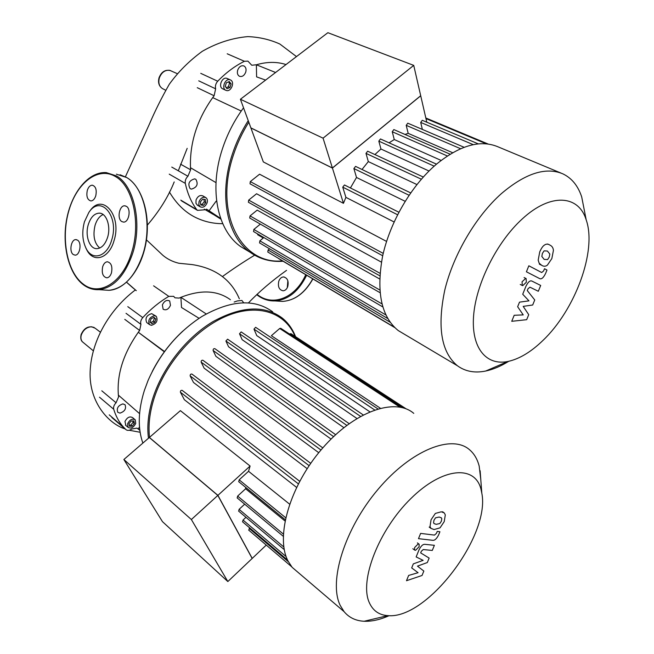 <?xml version="1.0" encoding="UTF-8"?>
<svg xmlns="http://www.w3.org/2000/svg" width="654" height="654" viewBox="0 0 654 654"><rect width="100%" height="100%" fill="white"/><g stroke="black" fill="none" stroke-linecap="round" stroke-linejoin="round"><path stroke-width="0.98" d="M544.095 250.866L542.419 253.384L541.823 256.442L544.144 259.393L547.578 259.597L549.213 257.145L549.834 254.071L547.414 251.03L544.095 250.866M538.193 260.137L539.158 263.21L541.725 265.328C543.719 266.603 545.616 266.53 547.414 265.115L551.837 258.592L553.423 250.417C553.227 247.882 552.074 246.117 549.957 245.111L549.695 244.964C547.839 243.778 546.025 243.86 544.251 245.217C542.771 246.19 541.267 248.414 539.73 251.896L538.193 260.137M526.413 271.794L539.452 278.49C541.365 279.618 543.417 277.917 545.616 273.38L546.981 270.045L544.512 268.729L543.588 270.993L541.667 272.514L528.841 265.786L526.413 271.794M526.331 282.25L526.11 278.555L525.661 278.408L522.047 281.8L522.268 285.479L522.734 285.635L526.331 282.25M528.726 314.672L523.184 306.374L532.683 305.009L534.743 299.957L527.279 290.58L528.023 288.741L529.953 287.188L538.307 291.275L540.686 285.455L532.152 281.195C530.19 280.084 528.097 281.825 525.881 286.411L522.718 294.243L528.955 300.856L519.513 302.148L517.649 306.734L523.225 314.901L514.183 315.285L511.739 321.302L526.674 319.692L528.726 314.672M191.369 519.529L123.868 459.509L149.39 437.452L217.905 495.356L191.369 519.529L227.837 581.545L252.231 558.402L217.905 495.356M227.837 581.545L162.478 521.663L123.868 459.509M413.729 65.375L327.875 32.7L240.41 99.261L323.068 138.166L413.729 65.375L420.718 95.795L332.428 168.062L250.907 127.955L240.41 99.261M323.068 138.166L332.428 168.062M254.627 255.191C242.871 262.336 232.154 269.456 222.483 276.536M146.455 239.863L162.871 255.313C167.432 259.147 172.779 261.796 178.902 263.26L192.129 264.584C215.379 268.165 231.115 279.569 239.339 298.788M136.016 290.441L126.598 282.226M173.899 182.597L174.209 181.926C168.364 196.617 159.421 211.005 147.387 225.099M178.297 170.792L187.183 148.344M247.621 250.784L240.672 246.583C217.725 230.715 208.749 190.2 222.278 149.292C227.159 134.307 234.246 120.475 243.541 107.804M248.234 120.655C241.465 131.323 236.127 142.605 232.227 154.507C218.485 195.75 227.29 236.47 250.171 252.321C259.851 259.172 270.821 262.156 283.092 261.257M282.479 260.889C241.571 265.066 213.417 213.874 233.445 154.924C237.214 143.439 242.332 132.533 248.798 122.192M229.897 79.747L230.543 79.992C235.088 81.971 231.197 91.977 226.456 90.522L225.744 90.26C221.224 88.249 225.164 78.251 229.897 79.747M222.826 88.895L222.589 88.78C218.068 86.769 221.992 76.796 226.725 78.3L230.322 79.886M199.029 201.677C200.786 197.868 203.092 196.535 205.953 197.68C207.367 198.808 207.751 200.525 207.097 202.838C205.34 206.656 203.018 207.98 200.157 206.803L198.824 204.686L199.029 201.677M197.573 205.291L195.955 203.312L196.053 199.936C197.802 196.135 200.099 194.802 202.961 195.955L205.569 197.459M194.655 178.869L195.873 179.335C198.489 184.183 196.993 187.453 191.385 189.129L190.11 188.63C187.543 183.758 189.055 180.504 194.655 178.869M245.724 72.185C244.22 75.709 242.119 77.074 239.413 76.265C237.516 75.071 236.944 73.011 237.704 70.084C239.192 66.569 241.285 65.204 243.975 65.972C245.904 67.166 246.493 69.242 245.724 72.185M202.675 199.143L205.364 199.535L205.765 202.642L203.484 205.364L200.794 204.988L200.386 201.873L202.675 199.143M200.704 204.31L201.988 204.489L204.269 201.775L203.95 199.331M203.484 205.364L201.988 204.489M205.765 202.642L204.269 201.775M229.955 87.513L227.028 88.731L225.229 86.353L226.382 82.756L229.317 81.554L231.107 83.933L229.955 87.513L228.377 86.778L229.521 83.205L228.524 81.881M231.107 83.933L229.521 83.205M226.227 87.669L228.377 86.778M275.596 72.488L256.376 64.779C266.987 61.697 276.871 61.615 286.027 64.55M265.598 80.09L256.597 76.87L256.376 64.779L251.757 65.236L247.915 61.124L244.416 61.28C234.925 65.972 226.022 72.627 217.717 81.219L200.745 73.346M241.228 111.025L212.713 97.61L214.111 95.754L215.64 88.821C215.019 86.066 215.706 83.532 217.717 81.219M216 182.63L190.486 167.71C189.644 143.079 197.058 119.707 212.713 97.61M169.231 174.144L185.319 183.398C184.918 180.725 185.785 178.338 187.919 176.245L190.616 169.811L190.486 167.71M185.319 183.398C187.526 193.625 191.328 202.356 196.707 209.599L180.782 200.14M220.66 218.444L207.302 209.599L197.483 210.359L196.707 209.599M217.537 217.054L208.904 211.038L216.131 201.17L216.703 201.563M278.817 281.138C279.83 278.498 281.392 277.1 283.509 276.936C287.474 277.876 288.888 281.106 287.744 286.615C286.738 289.223 285.193 290.613 283.117 290.801C279.111 289.902 277.672 286.681 278.817 281.138M287.85 280.762L287.302 287.67M103.128 214.52C99.514 216.163 96.833 219.736 95.092 225.229C92.696 235.481 94.241 243.084 99.719 248.038M88.331 224.461C84.775 235.505 89.549 249.141 96.947 248.659C101.623 248.234 105.163 244.506 107.55 237.459C111.147 226.447 106.422 212.885 99.22 213.139C94.364 213.449 90.734 217.218 88.331 224.461M85.739 247.768L87.088 250.482C93.882 263.284 109.014 258.371 113.935 240.999C122.494 215.46 102.089 191.835 89.582 211.487M111.63 240.222C119.641 216.294 100.561 194.099 88.813 212.525L84.431 221.829C81.701 232.162 82.388 241.269 86.475 249.158C92.852 261.167 107.027 256.515 111.63 240.222M121.767 221.542L123.5 222.09C128.887 222.613 131.405 209.018 126.402 206.337L124.767 205.814C119.355 205.225 116.788 218.763 121.767 221.542M95.77 195.791C96.923 189.864 95.77 186.333 92.296 185.196C90.088 185.286 88.429 187.003 87.309 190.363C86.165 196.314 87.334 199.838 90.841 200.933C93.015 200.827 94.658 199.11 95.77 195.791M77.589 240.157L75.897 239.601C71.049 239.241 68.899 251.815 73.322 254.561L75.096 255.142C79.919 255.452 82.028 242.822 77.589 240.157M102.678 266.701C101.493 273.127 102.874 276.838 106.823 277.836C108.883 277.59 110.42 275.955 111.45 272.931C112.643 266.513 111.278 262.794 107.362 261.772C105.269 261.984 103.708 263.627 102.678 266.701M142.858 443.093C137.618 428.108 138.125 410.54 144.387 390.405L148.066 380.489C160.124 353.16 178.076 331.823 201.914 316.487C230.748 300.047 254.349 298.502 272.718 311.86M182.785 331.12C170.269 342.729 160.091 356.177 152.251 371.472M295.559 336.687C292.559 328.913 288.005 322.61 281.907 317.779C264.093 304.944 241.122 306.219 213 321.604C186.717 337.3 162.936 367.213 153.11 397.411C148.393 412.159 146.848 425.77 148.474 438.245M149.529 437.33C148.123 425.198 149.701 412.02 154.262 397.787C165.748 362.275 196.789 327.924 227.682 315.58C258.632 303.137 285.438 312.849 295.052 336.352M154.475 315.669L156.314 316.397C158.129 320.73 156.486 323.705 151.385 325.324L149.496 324.58C147.722 320.231 149.382 317.264 154.475 315.669M147.215 322.904L146.717 322.536C144.935 318.196 146.586 315.228 151.679 313.65L155.824 316.046M127.612 423.767C129.803 419.574 132.361 418.274 135.28 419.852L135.73 423.432C133.53 427.626 130.972 428.926 128.045 427.315L127.612 423.767M125.895 425.484L124.971 421.528C127.162 417.342 129.713 416.05 132.631 417.636L134.798 419.459M122.903 403.902L125.061 404.736C126.451 408.717 124.751 411.513 119.96 413.124L117.753 412.265C116.404 408.268 118.112 405.48 122.903 403.902M170.473 305.344C168.503 309.358 166.059 310.65 163.132 309.228L162.38 304.903C164.342 300.897 166.786 299.597 169.705 300.987L170.473 305.344M131.176 421.029L133.882 420.923L134.381 423.49L132.19 426.163L129.484 426.277L128.969 423.71L131.176 421.029M129.255 425.116L130.865 425.043L133.056 422.378L132.778 420.963M132.19 426.163L130.865 425.043M134.381 423.49L133.056 422.378M154.794 322.209L151.9 323.722L150.028 322.013L151.058 318.792L153.96 317.288L155.824 318.997L154.794 322.209L153.396 321.196L154.426 317.991L153.772 317.386M155.824 318.997L154.426 317.991M150.682 322.61L153.396 321.196M206.223 313.953L180.896 297.325C200.852 289.485 217.349 290.286 230.396 299.704M199.069 318.31L181.518 307.494L180.896 297.325L179.106 298.101L174.937 297.807L173.67 296.327L168.806 296.36C159.462 301.903 150.788 308.982 142.768 317.607L127.8 306.652M164.334 351.819L138.305 332.265L164.538 351.541M139.572 413.639L118.374 395.139C116.747 374.44 123.393 353.479 138.305 332.265L139.645 330.466L140.945 324.359C140.234 322.144 140.839 319.896 142.768 317.607M243.738 302.818L241.89 300.448L237.247 300.954L234.173 302.034M99.49 397.199L113.714 409.249C113.232 407.05 114.017 404.891 116.077 402.774L118.57 396.888L118.374 395.139M113.714 409.249C115.823 416.197 119.044 422.108 123.369 426.972L125.944 429.613L111.826 417.514M139.842 430.34L136.956 428.108L131.683 429.024C129.394 430.61 127.481 430.806 125.944 429.613M138.198 428.861L139.498 427.07M561.091 173.114L497.988 146.815C480.363 139.433 459.787 145.278 436.243 164.358C411.219 185.687 389.923 222.221 382.598 256.204C376.099 292.068 381.315 316.855 398.237 330.564L404.058 334.022M584.864 213.041L581.708 196.944C578.013 185.761 571.719 178.06 562.824 173.833C545.82 166.696 525.334 173.302 501.356 193.649C475.818 216.376 453.336 254.741 444.81 289.959C437.044 327.082 441.254 352.359 457.44 365.774C465.337 371.505 474.755 373.254 485.693 371.031C493.157 369.469 500.833 366.224 508.722 361.302M542.902 340.481C531.007 351.999 519.35 358.997 507.921 361.474C486.314 365.938 471.117 348.075 473.586 315.923C475.949 283.877 496.836 241.939 522.301 218.902C550.619 192.66 578.667 194.941 586.197 219.875C597.118 250.866 575.07 309.971 542.902 340.481M426.792 122.208L420.702 95.721L332.404 167.988L250.883 127.882L263.333 161.922L343.456 203.312L332.404 167.988M398.866 212.231L344.47 184.976L342.737 187.142L345.901 197.361L343.456 203.312M410.671 192.897L355.58 166.386L353.879 168.56L356.512 177.471L350.421 187.96M423.285 177.021L367.662 151.197L365.987 153.371L368.316 161.595L362.005 169.484M436.48 164.154L380.464 138.959L378.821 141.133L380.955 149.014L374.906 154.557M450.132 154.197L393.855 129.574L392.245 131.74L394.264 139.547L389.056 142.825M464.127 147.289L407.785 123.189L406.208 125.339L408.178 133.359L404.989 134.446M478.327 143.888L422.263 120.303L420.71 122.429L422.353 129.418M408.178 133.359L452.625 152.717M394.264 139.547L441.115 160.41M380.955 149.014L429.016 171.013M368.316 161.595L416.9 184.551M356.512 177.471L405.137 201.293M379.631 278.956L257.194 210.122L250.049 215.91L249.722 218.027L380.015 292.69M381.437 262.164L256.589 193.748L248.692 200.091L248.381 202.25L379.794 275.792M386.563 241.416L259.573 174.209L250.302 181.591L250.008 183.799L382.696 255.755M345.901 197.361L394.084 221.959M381.928 303.881L253.834 229.448L260.357 224.118M263.824 237.549L259.842 240.827L259.589 242.92M269.538 248.798L268.099 249.992L267.838 252.052M253.834 229.448L253.597 231.581M435.556 517.804L433.986 520.192L433.569 522.701L434.019 523.568L436.202 524.336L439.815 523.56L441.36 521.23L441.802 518.704L441.344 517.821L439.169 517.044L435.556 517.804M430.013 526.527L430.937 528.367L434.076 529.56L440.028 527.852L444.213 521.639L445.309 514.919L444.336 512.973L441.311 511.796L435.335 513.431L431.06 519.783L430.013 526.527M418.486 538.667L432.596 540.294C434.681 540.645 436.717 538.773 438.711 534.694L439.913 531.751L437.232 531.416L436.414 533.402L434.509 535.095L420.62 533.402L418.486 538.667M419.116 546.728L419.132 544.21L418.151 543.956L414.603 547.537L414.587 550.047L415.584 550.3L419.116 546.728M423.841 571.056L417.465 566.143L427.324 562.538L429.138 558.091L420.669 552.883L421.323 551.273L423.244 549.548L432.278 550.439L434.379 545.313L425.141 544.349C422.999 544.022 420.931 545.926 418.928 550.055L416.148 556.93L423.13 560.347L413.328 563.879L411.693 567.917L418.086 572.708L408.644 575.43L406.494 580.719L422.026 575.479L423.841 571.056M413.769 413.369C395.179 397.272 354.55 411.153 322.34 448.415C289.984 485.489 275.13 536.73 288.046 561.058L292.15 567.337L299.516 573.615M480.813 479.815L479.186 466.122C477.395 459.173 474.191 453.712 469.564 449.756C451.93 434.093 411.35 449.838 378.135 489.233C344.781 528.44 328.275 581.373 340.235 605.457L344.078 611.637C349.089 617.638 355.784 620.842 364.147 621.259C371.758 621.562 380.08 619.706 389.105 615.676M481.05 489.494L481.81 493.165C490.541 535.536 427.046 619.591 387.855 615.627C379.189 615.095 373.025 610.803 369.355 602.743C359.054 580.711 378.821 529.814 410.859 498.577C442.766 467.005 475.196 464.79 481.05 489.494M250.098 466.04L217.831 495.421L149.325 437.51L180.39 410.647L250.098 466.04L248.545 471.289L239.168 479.84L238.767 481.745M289.575 504.128L248.545 471.289M182.335 390.528L182.221 390.381C181.011 390.152 180.398 390.757 180.39 392.187L184.354 399.717L296.556 487.369M192.08 374.243L191.957 374.08C190.747 373.859 190.15 374.464 190.142 375.895L193.486 382.459L307.151 468.648M203.059 360.468L202.928 360.28C201.734 360.076 201.138 360.689 201.138 362.103L204.13 368.169L318.751 452.699M335.633 434.681L214.864 348.672C213.686 348.484 213.106 349.089 213.106 350.495L215.877 356.316L331.055 439.071M346.784 425.362L225.9 340.996L228.565 346.775L343.841 427.642M360.501 416.353L239.503 333.736L242.152 339.696L356.888 418.47M374.619 409.927L253.973 329.109L256.76 335.6L369.804 411.783M401.997 407.54L280.746 328.292L279.708 328.48L271.369 335.698L380.326 408.202M266.268 545.084L252.166 558.459L217.831 495.421M249.697 527.884L248.765 530.157M245.961 517.314L243.026 520.044L242.609 521.859M244.686 504.177L239.102 509.335L238.694 511.183M245.708 487.418L245.618 488.759L237.639 496.092L237.23 497.972M284.981 520.968L245.618 488.759M406.248 408.905L290.899 333.646L289.608 334.08M253.973 329.109L255.632 327.311L377.873 408.881M239.503 333.736L241.195 331.93L363.199 414.906M225.9 340.996L227.625 339.181L349.122 423.637M100.348 332.167L95.132 328.202L91.486 326.747C86.737 327.098 83.352 329.82 81.325 334.913C80.532 337.791 80.916 340.105 82.478 341.862L83.377 342.606M177.234 73.649L169.795 70.354C165.037 69.798 161.546 72.341 159.331 77.981C158.145 82.805 159.167 86.328 162.388 88.552L162.895 88.813M136.302 290.662L132.5 287.531M206.386 209.157L207.694 209.926M190.616 169.811L180.512 164.154M171.765 167.081L187.919 176.245M197.263 87.685L214.111 95.754M215.64 88.821L198.734 80.843M227.208 53.791L244.416 61.28M257.145 294.488L259.27 295.976C274.451 306.236 295.927 297.104 305.745 274.713M259.556 296.663C264.33 299.687 269.456 301.11 274.925 300.93C288.152 299.875 298.731 291.316 306.652 275.252M277.141 301.069L282.503 301.412C294.733 300.529 304.813 293.017 312.751 278.874M103.659 289.984L108.956 290.319C123.786 288.561 135.092 276.544 142.899 254.243C152.66 224.641 144.37 187.248 126.59 177.496L116.371 174.168M116.469 175.934L106.275 172.599C88.756 171.405 71.989 191.982 66.847 218.354C61.607 244.735 68.474 273.609 83.393 284.776C88.118 288.291 93.26 289.926 98.803 289.673C113.6 287.891 124.898 275.767 132.705 253.286C142.474 223.423 134.217 185.736 116.469 175.934M93.383 289.305L108.956 290.319C125.642 289.526 141.943 268.442 146.218 241.416C150.575 214.398 141.967 186.594 126.819 177.586M131.536 252.894C141.15 223.455 133.032 186.308 115.554 176.629C98.288 166.059 76.861 182.654 68.899 210.572C60.699 238.342 67.027 272.105 83.262 284.106C99.204 296.891 122.658 282.847 131.536 252.894M101.803 390.806L116.077 402.774M124.783 319.356L139.645 330.466M140.945 324.359L126.034 313.323M153.6 285.823L168.806 296.36M460.588 148.72L406.208 125.339M447.344 155.971L392.245 131.74M434.182 166.157L378.821 141.133M421.348 179.204L365.987 153.371M409.052 195.244L353.879 168.56M397.558 214.741L342.737 187.142M383.236 253.4L250.302 181.591M379.99 273.29L248.692 200.091M379.786 289.992L250.049 215.91M385.803 314.909L259.842 240.827M390.046 322.169L268.099 249.992M473.267 144.657L420.71 122.429M486.314 143.823L425.958 118.587M283.337 534.056L237.639 496.092M283.836 546.981L239.102 509.335M286.158 556.628L243.026 520.044M288.406 561.745L249.182 528.367M403.199 407.859L289.877 333.842M399.823 407.074L279.708 328.48M285.667 517.723L239.168 479.84M333.565 436.619L213.106 350.495M320.959 450.026L201.138 362.103M309.121 465.664L190.142 375.895M298.33 483.829L180.39 392.187M539.362 264.159L541.398 265.148M547.643 243.999L548.641 244.473M524.083 277.541L525.971 278.49M520.249 284.449L522.268 285.479M93.293 350.789L82.478 341.862C80.851 340.456 80.393 338.02 81.112 334.537C84.096 327.94 88.462 325.594 94.209 327.507M165.56 90.178L162.388 88.552C158.938 86.14 157.827 82.551 159.036 77.777C161.448 71.736 165.315 69.349 170.637 70.632M248.43 302.941C259.213 291.643 271.925 280.787 286.55 270.364M132.468 287.515L126.557 282.258M296.483 56.587L279.855 44.031C269.922 39.542 259.246 37.074 247.825 36.616C232.154 37.989 216.973 42.886 202.282 51.306C189.317 60.781 178.305 71.776 169.263 84.292C161.571 97.814 154.933 111.139 149.341 124.252L125.404 176.793M135.37 289.935C109.7 309.277 91.364 340.636 90.129 371.447C88.846 402.987 109.553 424.25 125.102 428.893M129.214 430.25L140.12 432.261M222.736 223.676C213.179 223.709 204.097 221.624 195.472 217.414C185.107 212.28 176.433 203.827 169.435 192.055M250.171 252.321L240.672 246.583M197.181 205.054L200.157 206.803M222.589 88.78L225.744 90.26M220.929 219.188L211.97 213.539M206.868 209.345L207.302 209.599M204.269 209.133L213 214.283M197.483 210.359L181.559 200.901M312.89 278.956C304.96 293.041 294.831 300.521 282.503 301.412L274.925 300.93C269.383 301.102 264.2 299.663 259.376 296.597L256.826 294.782M284.204 277.002L283.509 276.936M76.461 239.658L75.897 239.601M124.767 205.814L125.355 205.896M86.475 249.158L87.088 250.49M120.017 174.741L126.737 177.545M99.22 213.139L100.471 213.294M125.413 425.075L128.045 427.315M146.717 322.536L149.496 324.58M123.369 426.972L109.243 414.865M457.44 365.774L398.237 330.564M507.921 361.474L485.693 371.031M263.268 238.007L257.643 234.721M488.146 144.027L425.819 117.99M382.753 306.898L253.499 231.524M394.215 327.098L267.756 252.003M394.632 327.507L278.612 258.592M387.691 318.514L259.499 242.871M586.197 219.875L581.708 196.944M429.171 527.075L430.937 528.367M442.562 511.714L443.6 512.45M417.383 542.894L418.912 544.046M412.837 548.722L414.587 550.047M344.078 611.637L292.15 567.337M481.81 493.165L480.126 470.733M387.855 615.627L364.147 621.259M237.108 497.874L283.256 536.296M238.579 511.085L284.269 549.638M287.58 560.094L242.503 521.769M291.684 566.765L248.659 530.067M238.653 481.646L285.234 519.709M310.724 463.334L191.957 374.08M299.671 481.279L182.221 390.381M322.798 447.892L202.928 360.28"/></g></svg>

